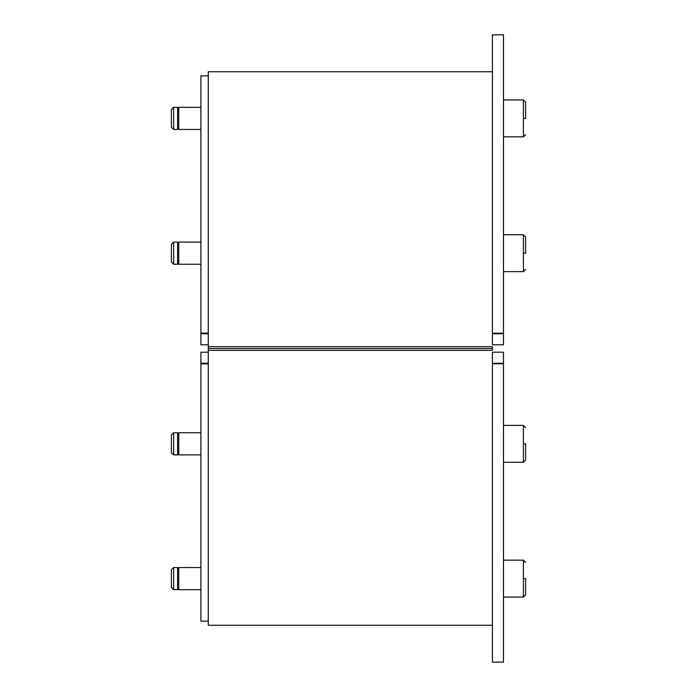 <?xml version="1.0" encoding="UTF-8"?>
<svg xmlns="http://www.w3.org/2000/svg" width="697" height="697" viewBox="0 0 697 697"><rect width="100%" height="100%" fill="white"/><g stroke="black" fill="none" stroke-linecap="round" stroke-linejoin="round"><path stroke-width="1.05" d="M492.413 363.259L503.478 363.259L503.478 352.194L492.413 352.194L503.478 352.194L503.478 662.15L503.478 363.259L492.413 363.259L492.413 352.194L492.413 363.799L503.478 363.799L503.478 662.15L503.478 363.799L492.413 363.799L492.413 662.15L492.413 363.259M492.413 363.799L492.413 662.15L492.413 363.799M208.281 348.5L492.413 348.5L492.413 346.653L208.281 346.653L492.413 346.653L492.413 348.5L208.281 348.5L208.281 625.253L208.281 348.5L492.413 348.5L208.281 348.5L208.281 346.653L208.281 625.253L208.281 71.747L208.281 350.347L492.413 350.347L492.413 348.5L492.413 350.347L208.281 350.347L208.281 348.5M200.902 621.123L208.281 621.123L200.902 621.123L200.902 363.886L208.281 363.886L200.902 363.886L200.902 352.194L208.281 352.194L200.902 352.194L200.902 363.259L208.281 363.259L200.902 363.259L200.902 621.14L208.281 621.14M503.478 462.268L523.403 462.268L525.616 460.055L525.616 443.815L523.403 443.815L523.403 462.268L503.478 462.268M525.616 460.055L525.616 443.815C525.616 422.879 525.616 422.879 525.616 443.815L523.403 443.815L523.403 425.37L503.478 425.37L523.403 425.37L523.403 462.268M177.604 454.888L178.763 452.893L177.604 454.888L177.604 432.75L173.64 432.75L171.384 435.006L171.384 452.623L173.64 454.888L177.604 454.888L177.604 432.75L173.64 432.75L173.64 454.888L177.604 454.888M178.763 434.745L177.604 432.75L178.763 434.745M178.763 454.888L200.902 454.888L178.763 454.888L178.763 432.75L178.763 454.888M200.902 432.75L178.763 432.75L200.902 432.75M171.384 452.623L173.64 454.888L173.64 432.75L171.384 435.006L171.384 452.623M503.478 597.068L523.403 597.068L525.616 594.855L525.616 578.615L523.403 578.615L523.403 597.068L503.478 597.068M525.616 594.855L525.616 578.615C525.616 557.678 525.616 557.678 525.616 578.615L523.403 578.615L523.403 560.161L503.478 560.161L523.403 560.161L523.403 597.068M177.604 589.688L178.763 587.684L177.604 589.688L177.604 567.541L173.64 567.541L171.384 569.806L171.384 587.423L173.64 589.688L177.604 589.688L177.604 567.541L173.64 567.541L173.64 589.688L177.604 589.688M178.763 569.545L177.604 567.541L178.763 569.545M178.763 589.688L200.902 589.688L178.763 589.688L178.763 567.541L178.763 589.688M200.902 567.541L178.763 567.541L200.902 567.541M171.384 587.423L173.64 589.688L173.64 567.541L171.384 569.806L171.384 587.423M503.478 333.741L492.413 333.741L492.413 333.201L503.478 333.201L503.478 34.85L503.478 333.741L492.413 333.741L492.413 34.85L492.413 333.201L503.478 333.201L503.478 344.806L503.478 333.741M492.413 344.806L503.478 344.806L492.413 344.806L492.413 333.741L492.413 344.806M200.902 75.877L200.902 344.806L208.281 344.806L200.902 344.806L200.902 333.741L208.281 333.741L200.902 333.741L200.902 333.114L208.281 333.114L200.902 333.114L200.902 75.877L208.281 75.877L200.902 75.86L208.281 75.86M523.403 136.839L523.403 118.385L525.616 118.385C525.616 139.322 525.616 139.322 525.616 118.385L523.403 118.385L523.403 99.932L503.478 99.932L523.403 99.932L523.403 136.839L503.478 136.839L523.403 136.839L525.616 134.617M177.604 107.312L178.763 109.316L177.604 107.312L177.604 129.459L173.64 129.459L171.384 127.194L171.384 109.577L173.64 107.312L177.604 107.312L177.604 129.459L173.64 129.459L171.384 127.194L171.384 109.577L173.64 107.312L173.64 129.459L173.64 107.312L177.604 107.312M178.763 127.455L177.604 129.459L178.763 127.455M178.763 107.312L200.902 107.312L178.763 107.312L178.763 129.459L200.902 129.459L178.763 129.459L178.763 107.312M525.616 102.145L525.616 118.385L525.616 102.145L523.403 99.932M523.403 271.63L523.403 253.185L525.616 253.185C525.616 274.121 525.616 274.121 525.616 253.185L523.403 253.185L523.403 234.732L503.478 234.732L523.403 234.732L523.403 271.63L503.478 271.63L523.403 271.63L525.616 269.417M177.604 242.112L178.763 244.107L177.604 242.112L177.604 264.25L173.64 264.25L171.384 261.994L171.384 244.377L173.64 242.112L177.604 242.112L177.604 264.25L173.64 264.25L171.384 261.994L171.384 244.377L173.64 242.112L173.64 264.25L173.64 242.112L177.604 242.112M178.763 262.255L177.604 264.25L178.763 262.255M178.763 242.112L200.902 242.112L178.763 242.112L178.763 264.25L200.902 264.25L178.763 264.25L178.763 242.112M525.616 236.945L525.616 253.185L525.616 236.945L523.403 234.732M503.478 662.15L492.413 662.15M208.281 625.253L492.413 625.253M523.403 425.37L525.616 427.583M523.403 560.161L525.616 562.383M503.478 34.85L492.413 34.85M208.281 71.747L492.413 71.747"/></g></svg>
